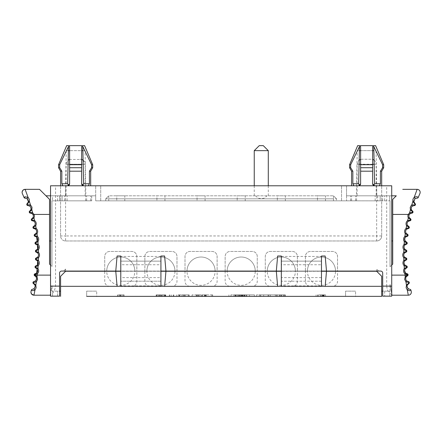 <?xml version="1.0" encoding="UTF-8"?>
<svg xmlns="http://www.w3.org/2000/svg" width="442" height="442" viewBox="0 0 442 442"><rect width="100%" height="100%" fill="white"/><g stroke="black" fill="none" stroke-linecap="round" stroke-linejoin="round"><path stroke-width="0.33" stroke-dasharray="2.21 1.66" d="M50.543 275.128L50.543 293.88L50.543 265.095L50.543 275.128L37.189 275.128A20.244 1.939 -83.6 0 1 37.029 276.521L37.614 279.399L36.31 281.946A20.454 1.492 -83.2 0 1 35.824 285.123L36.139 287.786L34.979 290.002L33.946 295.201A3.011 3.011 0 0 1 30.934 292.19M49.543 240.967L51.99 240.967L51.99 200.828L90.682 200.828L62.084 200.828L62.084 195.812L45.985 195.812L49.543 199.37L49.543 264.095L51.99 266.543L50.543 265.095L50.543 195.812L62.084 195.812L62.084 200.828L51.99 200.828L51.99 240.967L50.543 240.967M62.084 195.812L90.682 195.812L62.084 195.812L62.084 200.828L62.084 195.812M90.682 200.828L90.682 195.812L90.682 200.828M85.842 195.812L65.422 195.812L85.842 195.812L85.052 150.656L82.881 150.656L83.615 183.773L82.604 185.48M66.101 195.812L85.162 195.812L66.101 195.812L66.101 164.253L85.162 164.253L66.101 164.253L66.245 163.037L68.167 160.186M45.985 195.812L49.543 199.37M50.543 293.88L50.543 296.157L50.543 293.88L51.99 285.687L50.311 295.201L33.946 295.201M34.2 274.775L37.029 276.521L36.178 276.99L34.802 275.83A1.006 1.006 180 0 1 34.189 274.907M35.216 286.355L34.918 285.057A1.006 0.459 -25.6 0 0 35.824 285.123L32.962 282.56L36.31 281.946L35.642 280.858M36.653 278.598L36.178 276.99M34.2 274.736L37.189 275.128A153.529 153.529 180 0 0 37.36 273.775L36.686 273.029M35.023 266.94L37.918 268.443A4.011 4.011 180 0 1 37.36 273.775L34.216 274.642M35.023 267.018A1.006 1.006 180 0 0 35.686 267.962L37.106 269.029L37.918 268.443A153.529 153.529 180 0 0 38.128 265.775L37.421 265.062M38.299 262.94A3.011 3.011 180 0 0 37.631 261.051L38.41 260.415A153.529 153.529 180 0 0 38.482 257.741L35.443 258.935A150.518 150.518 180 0 1 35.443 259.067L38.41 260.415A4.011 4.011 180 0 1 38.128 265.775L35.034 266.802M35.437 259.095A1.006 1.006 180 0 0 36.156 260.056L37.631 261.051M37.631 249.073L38.41 249.708A153.529 153.529 180 0 1 38.482 252.382L37.736 253.051L36.211 252.139A1.006 1.006 180 0 1 35.443 251.189L38.482 252.382A4.011 4.011 180 0 1 38.482 257.741L37.736 257.073M37.106 241.094L37.918 241.68A153.529 153.529 180 0 1 38.128 244.349L37.421 245.061L35.846 244.227A1.006 1.006 180 0 1 35.034 243.321L38.128 244.349A4.011 4.011 180 0 1 38.41 249.708L35.443 251.056A1.006 1.006 0 0 1 35.437 251.028M36.167 233.149L37.012 233.696A153.529 153.529 180 0 1 37.36 236.348L36.686 237.094L35.073 236.343A1.006 1.006 180 0 1 34.216 235.481L37.36 236.348A4.011 4.011 180 0 1 37.918 241.68L35.023 243.183A1.006 1.006 0 0 1 35.023 243.106M34.813 225.271L35.686 225.768A153.529 153.529 180 0 1 36.172 228.398L35.537 229.177L33.89 228.514A1.006 1.006 180 0 1 32.984 227.696L36.172 228.398A4.011 4.011 180 0 1 37.012 233.696L34.2 235.348A1.006 1.006 0 0 1 34.189 235.216M33.051 217.47L33.946 217.923A153.529 153.529 180 0 1 34.57 220.525L33.979 221.337L32.294 220.757A1.006 1.006 180 0 1 31.349 219.989L34.57 220.525A4.011 4.011 180 0 1 35.686 225.768L32.962 227.564A1.006 1.006 0 0 1 32.946 227.381M31.139 208.585L30.155 206.326L27.901 205.547A1.006 1.006 180 0 1 26.885 204.884L30.47 204.911L30.979 205.359L32.056 207.442L31.863 209.84A26.581 3.58 -103.6 0 1 32.603 212.707L32.045 213.608L30.299 213.094A1.006 1.006 180 0 1 29.316 212.375L32.603 212.707L34.006 214.425A4.011 4.011 180 0 1 33.946 217.923L31.321 219.856A1.006 1.006 0 0 1 31.294 219.624M25.111 189.336L28.056 197.347L25.625 196.734L24.415 197.033L24.061 197.524L22.365 193.574A3.011 3.011 0 0 1 22.1 192.347L22.106 192.209M49.543 214.425L34.006 214.425L33.1 214.845L32.045 213.608M28.509 201.143L28.166 199.729L27.415 198.801A1.006 0.514 -50.4 0 1 27.398 198.121A1.006 0.514 -50.4 0 1 28.056 197.347L29.288 199.198L29.415 201.469A1.006 0.508 12.5 0 0 28.437 201.773M29.415 201.469L26.835 204.757A1.006 1.006 0 0 1 26.78 204.419M37.681 239.299A3.011 3.011 180 0 0 36.686 237.094M34.216 235.481A150.518 150.518 180 0 0 34.2 235.348L34.2 235.348A150.518 150.518 180 0 1 34.216 235.481A1.006 1.006 180 0 0 35.073 236.343L35.073 236.348M37.681 270.797A3.011 3.011 180 0 0 37.106 269.029M31.349 290.134L32.758 290.759L34.979 290.002A1.006 0.608 46.3 0 1 34.261 289.272A1.006 0.608 46.3 0 1 34.288 288.532M32.946 282.742A1.006 1.006 180 0 0 33.509 283.642L34.918 285.057M80.146 159.23L80.146 159.23A5.017 5.017 0 0 1 81.654 159.463L69.609 159.463M83.09 160.186A5.017 5.017 0 0 1 85.162 164.253L85.019 163.054L83.09 160.186M36.211 252.139L36.211 252.139A1.006 1.006 180 0 1 35.443 251.189A150.518 150.518 180 0 0 35.443 251.056L35.443 251.056A150.518 150.518 180 0 1 35.443 251.189M38.504 255.062A3.011 3.011 180 0 0 37.736 253.051M35.846 244.227L35.846 244.227A1.006 1.006 180 0 1 35.034 243.321A150.518 150.518 180 0 0 35.023 243.183L35.023 243.188A150.518 150.518 180 0 1 35.034 243.321M38.299 247.128A3.011 3.011 180 0 0 37.421 245.061M33.89 228.514L33.89 228.514A1.006 1.006 180 0 1 32.984 227.696A150.518 150.518 180 0 0 32.962 227.564L32.962 227.569A150.518 150.518 180 0 1 32.984 227.696M36.647 231.614A3.011 3.011 180 0 0 35.537 229.177M32.294 220.757L32.294 220.757A1.006 1.006 180 0 1 31.349 219.989A150.518 150.518 180 0 0 31.321 219.856L31.321 219.862A150.518 150.518 180 0 1 31.349 219.989M35.216 223.768A3.011 3.011 180 0 0 33.979 221.337M33.377 216.105A3.011 3.011 180 0 0 33.1 214.845M30.47 204.911L29.885 206.105M29.316 212.375L31.863 209.84L30.929 209.652M29.277 212.248A1.006 1.006 -0 0 1 29.233 211.961M24.061 197.524A1.006 1.006 180 0 0 25.117 198.138L27.415 198.801M52.554 195.812L57.571 195.812L52.554 195.812L52.554 200.828L51.99 200.828L51.99 266.543L51.99 200.828L57.571 200.828L52.554 200.828L52.554 195.812M50.543 195.812L50.543 265.095M381.684 291.14L381.684 276.289L376.667 271.073L378.672 271.073L376.667 271.272L381.684 276.289L381.684 291.14L382.689 291.14L382.689 273.079A2.006 2.006 0 0 0 380.678 271.073L337.533 271.073L337.533 256.476A5.017 5.017 0 0 0 332.517 251.459L310.439 251.459A5.017 5.017 0 0 0 305.422 256.476L305.422 271.073L297.394 271.073L297.394 256.476A5.017 5.017 0 0 0 292.377 251.459L270.3 251.459A5.017 5.017 0 0 0 265.283 256.476L265.283 271.073L257.255 271.073L257.255 256.476A5.017 5.017 0 0 0 252.238 251.459L230.16 251.459A5.017 5.017 0 0 0 225.144 256.476L225.144 271.073L217.116 271.073L217.116 256.476A5.017 5.017 0 0 0 212.099 251.459L190.027 251.459A5.017 5.017 0 0 0 185.005 256.476L185.005 271.073L176.982 271.073L176.982 256.476A5.017 5.017 0 0 0 171.96 251.459L149.888 251.459A5.017 5.017 0 0 0 144.871 256.476L144.871 271.073L136.843 271.073L136.843 256.476A5.017 5.017 0 0 0 131.826 251.459L109.749 251.459A5.017 5.017 0 0 0 104.732 256.476L104.732 271.073L104.732 256.476A5.017 5.017 0 0 1 109.749 251.459L131.826 251.459A5.017 5.017 0 0 1 136.843 256.476L136.843 271.073L144.871 271.073L144.871 256.476A5.017 5.017 0 0 1 149.888 251.459L171.96 251.459A5.017 5.017 0 0 1 176.982 256.476L176.982 271.073L185.005 271.073L185.005 256.476A5.017 5.017 0 0 1 190.027 251.459L212.099 251.459A5.017 5.017 0 0 1 217.116 256.476L217.116 271.073L225.144 271.073L225.144 256.476A5.017 5.017 0 0 1 230.16 251.459L252.238 251.459A5.017 5.017 0 0 1 257.255 256.476L257.255 271.073L265.283 271.073L265.283 256.476A5.017 5.017 0 0 1 270.3 251.459L292.377 251.459A5.017 5.017 0 0 1 297.394 256.476L297.394 271.073L305.422 271.073L305.422 256.476A5.017 5.017 0 0 1 310.439 251.459L332.517 251.459A5.017 5.017 0 0 1 337.533 256.476L337.533 271.073L376.667 271.073L376.667 269.067L376.667 271.073L335.522 271.073A14.05 14.05 0 0 0 321.478 257.023A14.05 14.05 0 0 0 307.428 271.073L295.389 271.073A14.05 14.05 0 0 0 281.339 257.023A14.05 14.05 0 0 0 267.288 271.073L255.249 271.073A14.05 14.05 0 0 0 241.199 257.023A14.05 14.05 0 0 0 227.149 271.073L215.11 271.073A14.05 14.05 0 0 0 201.06 257.023A14.05 14.05 0 0 0 187.016 271.073L174.971 271.073A14.05 14.05 0 0 0 160.927 257.023A14.05 14.05 0 0 0 146.877 271.073L134.832 271.073A14.05 14.05 0 0 0 120.788 257.023A14.05 14.05 0 0 0 106.737 271.073L65.598 271.073L65.598 269.067L65.598 271.073L104.732 271.073L61.582 271.073A2.006 2.006 0 0 0 59.576 273.079L59.576 291.14L51.99 291.14L51.99 285.687L51.99 291.14L60.582 291.14L60.582 276.289L65.598 271.272L106.737 271.272A14.05 14.05 0 0 0 120.788 285.322A14.05 14.05 0 0 0 134.832 271.272L146.877 271.272A14.05 14.05 0 0 0 160.927 285.322A14.05 14.05 0 0 0 174.971 271.272L187.016 271.272A14.05 14.05 0 0 0 201.06 285.322A14.05 14.05 0 0 0 215.11 271.272L227.149 271.272A14.05 14.05 0 0 0 241.199 285.322A14.05 14.05 0 0 0 255.249 271.272L267.288 271.272A14.05 14.05 0 0 0 281.339 285.322A14.05 14.05 0 0 0 295.389 271.272L307.428 271.272A14.05 14.05 0 0 0 321.478 285.322A14.05 14.05 0 0 0 335.522 271.272L376.667 271.272L337.533 271.272L337.533 281.305A5.017 5.017 0 0 1 332.517 286.322L310.439 286.322A5.017 5.017 0 0 1 305.422 281.305L305.422 271.272L297.394 271.272L297.394 281.305A5.017 5.017 0 0 1 292.377 286.322L270.3 286.322A5.017 5.017 0 0 1 265.283 281.305L265.283 271.272L257.255 271.272L257.255 281.305A5.017 5.017 0 0 1 252.238 286.322L230.16 286.322A5.017 5.017 0 0 1 225.144 281.305L225.144 271.272L217.116 271.272L217.116 281.305A5.017 5.017 0 0 1 212.099 286.322L190.027 286.322A5.017 5.017 0 0 1 185.005 281.305L185.005 271.272L176.982 271.272L176.982 281.305A5.017 5.017 0 0 1 171.96 286.322L149.888 286.322A5.017 5.017 0 0 1 144.871 281.305L144.871 271.272L136.843 271.272L136.843 281.305A5.017 5.017 0 0 1 131.826 286.322L109.749 286.322A5.017 5.017 0 0 1 104.732 281.305L104.732 271.272L65.598 271.272L104.732 271.272L104.732 281.305A5.017 5.017 0 0 0 109.749 286.322L131.826 286.322A5.017 5.017 0 0 0 136.843 281.305L136.843 271.272L144.871 271.272L144.871 281.305A5.017 5.017 0 0 0 149.888 286.322L171.96 286.322A5.017 5.017 0 0 0 176.982 281.305L176.982 271.272L185.005 271.272L185.005 281.305A5.017 5.017 0 0 0 190.027 286.322L212.099 286.322A5.017 5.017 0 0 0 217.116 281.305L217.116 271.272L225.144 271.272L225.144 281.305A5.017 5.017 0 0 0 230.16 286.322L252.238 286.322A5.017 5.017 0 0 0 257.255 281.305L257.255 271.272L265.283 271.272L265.283 281.305A5.017 5.017 0 0 0 270.3 286.322L292.377 286.322A5.017 5.017 0 0 0 297.394 281.305L297.394 271.272L305.422 271.272L305.422 281.305A5.017 5.017 0 0 0 310.439 286.322L332.517 286.322A5.017 5.017 0 0 0 337.533 281.305L337.533 271.272L376.667 271.272L335.522 271.272A14.05 14.05 0 0 1 321.478 285.322A14.05 14.05 0 0 1 307.428 271.272L295.389 271.272A14.05 14.05 0 0 1 281.339 285.322A14.05 14.05 0 0 1 267.288 271.272L255.249 271.272A14.05 14.05 0 0 1 241.199 285.322A14.05 14.05 0 0 1 227.149 271.272L215.11 271.272A14.05 14.05 0 0 1 201.06 285.322A14.05 14.05 0 0 1 187.016 271.272L174.971 271.272A14.05 14.05 0 0 1 160.927 285.322A14.05 14.05 0 0 1 146.877 271.272L134.832 271.272A14.05 14.05 0 0 1 120.788 285.322A14.05 14.05 0 0 1 106.737 271.272L65.598 271.272L60.582 276.289L60.582 291.14M59.576 195.812L86.671 195.812L59.576 195.812L59.576 200.828L64.593 200.828L59.576 200.828L59.576 195.812M91.66 195.812L95.699 195.812L95.699 200.828L390.037 200.828L390.037 240.967L390.037 200.828L351.578 200.828L380.175 200.828L380.175 195.812L391.717 195.812L391.717 275.128L391.717 265.095L390.037 266.775L392.723 264.095L392.723 199.37L396.281 195.812L380.175 195.812L380.175 200.828L95.699 200.828L95.699 195.812L91.687 195.812L91.687 200.828L91.687 195.812L86.671 195.812L91.66 195.812L91.66 200.828L64.593 200.828L91.66 200.828M391.717 275.128L391.717 293.88L391.717 275.128L405.076 275.128L408.06 274.736M59.576 291.14L59.576 273.079A2.006 2.006 0 0 1 61.582 271.073L380.678 271.073A2.006 2.006 0 0 1 382.689 273.079L382.689 291.14L390.037 291.14L382.689 291.14L382.689 296.157L391.717 296.157L391.717 293.88L390.037 284.355L391.949 295.201L408.314 295.201L407.281 290.002L406.126 287.792L406.441 285.123A20.454 1.497 83.2 0 1 405.955 281.946L404.651 279.399L405.237 276.521A20.244 1.939 83.6 0 1 405.076 275.128A153.529 153.529 0 0 1 404.905 273.775L405.574 273.029M392.723 199.37L392.723 240.967L392.723 199.37L396.281 195.812M391.717 240.967L392.723 240.967M380.175 195.812L351.578 195.812L380.175 195.812L380.175 200.828L380.175 195.812M351.578 200.828L351.578 195.812L351.578 200.828M356.423 195.812L376.838 195.812L356.423 195.812L357.208 150.656L359.385 150.656L357.208 150.656M376.164 195.812L357.097 195.812L376.164 195.812L376.164 164.253L374.186 164.253M410.22 213.608L409.657 212.707L412.95 212.375A1.006 1.006 0 0 1 411.966 213.094L410.22 213.608L409.165 214.845L408.253 214.425L409.657 212.707A26.581 3.58 103.6 0 1 410.403 209.84L410.154 207.784L411.287 205.359L411.789 204.911L415.381 204.884A1.006 1.006 94.3 0 1 414.358 205.547L412.231 206.215M413.828 201.773A1.006 0.508 -12.5 0 0 412.845 201.469L412.966 199.215L414.204 197.347L417.154 189.336M415.104 198.613L414.845 198.801A1.006 0.514 50.4 0 0 414.861 198.121A1.006 0.514 50.4 0 0 414.204 197.347L416.458 196.729L417.646 196.939L418.198 197.524A1.006 1.006 97.3 0 1 417.149 198.138M414.845 198.801L414.546 199.088M413.933 200.104L413.822 200.491M413.795 200.64L413.756 201.038M413.756 201.176L413.784 201.524M408.049 235.481A1.006 1.006 0 0 1 407.187 236.343L405.574 237.094L404.905 236.348L408.049 235.481A150.518 150.518 0 0 1 408.065 235.348L405.253 233.696A153.529 153.529 0 0 0 404.905 236.348A4.011 4.011 0 0 0 404.342 241.68A153.529 153.529 0 0 0 404.132 244.349L407.226 243.321A150.518 150.518 0 0 1 407.237 243.183L404.342 241.68L405.154 241.094M406.093 233.149L405.253 233.696A4.011 4.011 0 0 1 406.093 228.398L409.275 227.696A150.518 150.518 0 0 1 409.303 227.564L406.579 225.768A153.529 153.529 0 0 0 406.093 228.398L406.723 229.177L408.375 228.514A1.006 1.006 0 0 0 409.275 227.696M407.447 225.271L406.579 225.768A4.011 4.011 0 0 1 407.695 220.525L410.911 219.989A150.518 150.518 0 0 1 410.944 219.862L408.32 217.923A153.529 153.529 0 0 0 407.695 220.525L408.286 221.337A3.011 3.011 0 0 0 407.049 223.768M408.286 221.337L409.966 220.757A1.006 1.006 0 0 0 410.911 219.989M404.585 270.797L405.154 269.029L404.342 268.443L407.237 266.94A1.006 1.006 0 0 1 406.579 267.962L405.154 269.029L404.607 271.15M408.049 274.642L404.905 273.775A4.011 4.011 0 0 1 404.342 268.443A153.529 153.529 0 0 1 404.132 265.775L404.844 265.067M405.237 276.521L408.065 274.775A1.006 1.006 0 0 1 407.458 275.83L406.082 276.99L405.237 276.521M407.8 284.366L407.342 285.057A1.006 0.459 25.6 0 1 406.441 285.123L409.303 282.56A1.006 1.006 64.3 0 1 408.751 283.642M407.204 285.405L407.049 286.471M407.977 288.532A1.006 0.608 -46.3 0 1 408.005 289.272A1.006 0.608 -46.3 0 1 407.281 290.002L409.507 290.759L410.911 290.134M408.485 283.786L408.181 284.002M406.618 280.858L405.955 281.946L409.275 282.427M405.855 277.416L405.712 277.836M412.375 206.105L411.789 204.911M415.381 204.884L412.845 201.469M371.147 159.23L362.114 159.23L371.147 159.23A5.017 5.017 0 0 1 372.65 159.463M374.092 160.186A5.017 5.017 0 0 1 376.164 164.253L357.097 164.253L358.567 160.7L359.169 160.186M404.529 257.073L403.784 257.741A153.529 153.529 0 0 0 403.85 260.415L404.634 261.051L406.11 260.056A1.006 1.006 0 0 0 406.822 259.067L403.85 260.415A4.011 4.011 0 0 0 404.132 265.775L407.226 266.802M404.634 261.051L403.971 263.15M406.054 252.139A1.006 1.006 0 0 0 406.817 251.189A150.518 150.518 0 0 1 406.822 251.056L403.85 249.708A153.529 153.529 0 0 0 403.784 252.382L406.817 251.189A1.006 1.006 0 0 1 406.054 252.139L404.529 253.051L403.784 252.382A4.011 4.011 0 0 0 403.784 257.741L406.817 258.935M404.529 253.051A3.011 3.011 0 0 0 403.761 255.062M406.413 244.227A1.006 1.006 0 0 0 407.226 243.321A1.006 1.006 0 0 1 406.413 244.227L404.844 245.061L404.132 244.349A4.011 4.011 0 0 0 403.85 249.708L404.634 249.073M403.966 247.183L404.844 245.061L404.237 245.94L403.982 247.509M409.165 214.845A3.011 3.011 0 0 0 408.889 216.105M409.215 217.47L408.32 217.923A4.011 4.011 0 0 1 408.253 214.425L392.723 214.425M411.336 209.652L410.403 209.84L412.988 212.248M419.9 193.579L418.198 197.524M408.314 295.201A3.011 3.011 0 0 0 411.237 291.46A3.011 3.011 0 0 1 408.314 295.201M391.717 195.812L389.711 195.812L391.717 195.812L391.717 265.095M390.037 200.828L390.037 266.775L390.037 200.828M50.543 294.814L50.543 185.778L55.565 185.778L55.532 286.875L54.217 291.14L52.885 292.947L50.543 294.814L50.543 296.157L59.576 296.157L59.576 273.079A2.006 2.006 0 0 1 61.582 271.073L106.737 271.073A14.05 14.05 0 0 1 120.788 257.023A14.05 14.05 0 0 1 134.832 271.073L146.877 271.073A14.05 14.05 0 0 1 160.927 257.023A14.05 14.05 0 0 1 174.971 271.073L187.016 271.073A14.05 14.05 0 0 1 201.06 257.023A14.05 14.05 0 0 1 215.11 271.073L227.149 271.073A14.05 14.05 0 0 1 241.199 257.023A14.05 14.05 0 0 1 255.249 271.073L267.288 271.073A14.05 14.05 0 0 1 281.339 257.023A14.05 14.05 0 0 1 295.389 271.073L307.428 271.073A14.05 14.05 0 0 1 321.478 257.023A14.05 14.05 0 0 1 335.522 271.073L380.678 271.073A2.006 2.006 0 0 1 382.689 273.079L382.689 296.157L391.717 296.157L382.689 296.157L382.689 291.14M390.037 291.14L390.037 284.355L390.037 291.14M389.711 195.812L377.667 195.812L389.711 195.812L389.711 200.828L389.711 195.812M377.667 195.812L350.6 195.812L377.667 195.812L377.667 200.828L377.667 195.812M346.561 195.812L350.578 195.812L346.561 195.812L346.561 200.828L346.561 185.778L95.699 185.778L346.561 185.778L346.561 195.812M65.598 271.073L63.587 271.073L65.598 271.073M86.671 296.361L86.671 291.14L96.704 291.14L86.671 291.14L86.671 296.306L96.704 296.306L96.704 291.14L96.704 296.361L86.671 296.306M345.561 296.361L345.561 291.14L355.595 291.14L345.561 291.14L345.561 296.361L355.595 296.361L355.595 291.14L355.595 296.306L345.561 296.306M65.598 240.967L376.667 240.967L65.598 240.967A5.017 5.017 0 0 1 60.582 235.951L60.582 185.778L60.582 235.951A5.017 5.017 0 0 0 65.598 240.967L65.598 235.951L60.582 235.951M124.799 200.828L116.771 200.828L124.799 200.828L124.799 195.812L116.771 195.812L116.771 200.828L116.771 195.812L124.799 195.812L124.799 200.828M164.938 200.828L156.91 200.828L164.938 200.828L164.938 195.812L156.91 195.812L156.91 200.828L156.91 195.812L164.938 195.812L164.938 200.828M205.077 200.828L197.049 200.828L205.077 200.828L205.077 195.812L197.049 195.812L197.049 200.828L197.049 195.812L205.077 195.812L205.077 200.828M245.216 200.828L237.188 200.828L245.216 200.828L245.216 195.812L237.188 195.812L237.188 200.828L237.188 195.812L245.216 195.812L245.216 200.828M285.35 200.828L277.322 200.828L285.35 200.828L285.35 195.812L277.322 195.812L277.322 200.828L277.322 195.812L285.35 195.812L285.35 200.828M325.489 200.828L317.461 200.828L325.489 200.828L325.489 195.812L317.461 195.812L317.461 200.828L317.461 195.812L325.489 195.812L325.489 200.828M108.743 200.828L333.517 200.828L108.743 200.828L108.743 198.823L333.517 198.823L333.517 200.828L336.528 200.828L333.517 200.828L333.517 198.823L336.528 198.823L336.528 200.828L336.528 198.823L108.743 198.823L108.743 200.828M381.684 296.361L381.684 276.289L376.667 271.272L65.598 271.272L60.582 276.289L60.582 296.361M120.788 277.609L120.788 271.272L160.927 271.272L160.927 277.609L120.788 277.609L120.788 285.908L160.927 285.908L160.927 281.206L120.788 281.206L160.927 281.206L160.927 277.609M281.339 264.736L281.339 271.272L321.478 271.272L321.478 264.736L281.339 264.736L281.339 261.139L321.478 261.139L321.478 264.736M105.737 198.823L105.737 200.828L105.737 198.823L108.743 198.823L108.743 195.812L333.517 195.812L108.743 195.812L105.737 198.823L108.743 195.812L108.743 198.823L105.737 198.823M95.699 200.828L95.699 185.778L95.699 200.828M382.689 200.828L382.689 195.812L382.689 200.828M350.578 200.828L350.578 195.812M52.554 296.157L52.554 291.14L52.554 296.157L57.571 296.157L57.571 291.14L57.571 296.157M281.339 271.073L321.478 271.073M160.927 264.736L160.927 271.073L120.788 271.073L120.788 264.736L160.927 264.736L160.927 256.017L164.623 256.017L165.943 271.073M323.063 296.361L323.063 294.853L323.063 296.361L323.063 294.853L322.411 294.853L323.063 294.853L323.063 296.361L318.544 296.361L318.544 294.853L319.207 294.853L319.207 296.361L324.179 296.361L316.041 296.361L324.069 296.361L319.897 296.361L319.897 294.853L325.566 294.853L319.897 294.853M242.592 296.361L242.592 294.853L230.945 294.853L254.41 294.853L242.592 294.853M259.371 294.853L279.908 294.853L256.415 294.853L274.979 294.853L259.371 294.853L259.371 296.361L256.415 296.361L256.415 294.853L256.415 296.361L279.908 296.361L256.415 296.361L256.415 294.853L256.415 296.361L260.675 296.361L260.675 294.853M178.137 296.361L189.154 296.361L169.33 296.361L189.049 296.361L176.607 296.361L178.137 296.361L178.137 294.853L189.154 294.853L178.137 294.853M181.9 296.361L181.905 294.853M281.339 256.437L321.478 256.437L321.478 261.139L281.339 261.139L281.339 256.017L277.637 256.017L276.322 271.073M376.667 240.967A5.017 5.017 0 0 0 381.684 235.951A5.017 5.017 0 0 1 376.667 240.967L376.667 235.951L65.598 235.951L65.598 185.778L60.582 185.778L62.897 185.778L61.836 183.773L61.836 171.192L59.67 167.717L58.571 167.717M65.598 185.778L381.684 185.778L381.684 235.951L381.684 185.778L359.307 185.651M360.589 184.054L359.655 185.48M359.385 150.656L372.65 150.656L360.611 150.656L360.611 146.545L360.611 183.773L360.611 146.545L359.479 146.545L358.65 183.773L359.539 185.546L358.606 185.778L373.96 185.651M382.689 286.123L386.7 286.123L386.7 185.778L379.363 185.778L380.424 183.773L374.617 183.773L373.783 146.545L372.65 146.545L372.672 184.054M374.617 183.773L373.722 185.546L372.65 183.773L372.65 167.717L372.65 171.192L360.611 171.192L360.611 183.773L358.606 185.778L353.898 185.778L358.606 185.778M373.877 150.656L372.65 150.656M373.606 185.48L373.888 185.623M380.424 183.773L380.424 171.192L381.684 171.192M373.722 185.546L379.363 185.778M372.65 171.192L372.65 183.773L374.661 185.778M349.572 164.706L350.672 164.706L359.479 146.545M375.595 145.639L357.666 145.639M383.689 164.706L382.59 164.706L382.59 167.717L380.424 171.192M373.783 146.545L382.59 164.706M360.611 171.192L360.611 164.706L372.65 164.706L372.65 146.545M372.65 164.706L372.65 167.717L360.611 167.717M68.659 185.48L69.587 184.054M61.836 183.773L67.648 183.773L68.383 150.656L66.212 150.656L69.609 150.656L69.609 183.773L69.609 164.706L81.654 164.706L81.654 183.773L81.654 150.656L69.609 150.656L85.052 150.656M67.648 183.773L68.372 185.623M81.671 184.054L82.726 185.546L83.66 185.778L67.615 185.778M69.609 171.192L69.609 183.773L67.604 185.778L83.66 185.778L81.654 183.773L81.654 171.192L69.609 171.192L69.609 167.717L81.654 167.717L81.654 171.192M62.897 185.778L55.565 185.778M60.582 171.192L61.836 171.192M83.66 185.778L90.682 185.778L82.958 185.651M83.615 183.773L89.428 183.773L89.428 171.192L90.682 171.192M386.7 286.123L387.148 289.079L388.043 291.14L389.38 292.947L391.717 294.814L391.717 185.778L386.7 185.778M391.717 293.88L391.717 294.814M358.65 183.773L352.838 183.773L352.838 171.192L350.672 167.717L350.672 164.706M382.59 167.717L383.689 167.717M92.687 164.706L91.593 164.706L82.787 146.545L82.881 150.656M82.787 146.545L81.654 146.545L81.654 167.717M281.339 285.908L281.339 281.206L321.478 281.206L321.478 285.908L281.339 285.908L281.339 286.322L277.637 286.322L276.322 271.272M321.478 285.908L321.478 286.322L325.174 286.322L326.494 271.272M160.927 285.908L160.927 286.322L164.623 286.322L165.943 271.272M120.788 285.908L120.788 286.322L117.086 286.322L115.771 271.272M160.927 256.437L120.788 256.437L120.788 261.139L160.927 261.139L120.788 261.139L120.788 264.736M84.599 145.639L66.665 145.639M255.504 195.812L258.017 198.027L261.272 198.823L264.52 198.027L267.034 195.812M333.517 195.812L333.517 198.823L333.517 195.812L336.528 198.823L333.517 195.812M69.609 167.717L69.609 146.545L68.477 146.545L59.67 164.706L59.67 167.717M58.571 164.706L59.67 164.706M92.687 167.717L91.593 167.717L91.593 164.706M69.609 146.545L69.609 150.656L69.609 146.545M68.477 146.545L68.383 150.656M89.428 171.192L91.593 167.717M321.478 277.609L321.478 281.206L281.339 281.206L281.339 277.609L321.478 277.609L321.478 271.272M65.598 269.067L63.587 271.073L65.598 269.067M324.179 296.361L325.566 296.361L324.179 296.361L324.174 294.853L324.179 296.361M160.142 296.361L165.717 296.361L156.197 296.361L162.208 296.361L160.142 296.361L160.142 294.853L156.175 294.853L165.717 294.853L160.142 294.853M162.037 296.361L162.037 294.853M156.175 296.361L156.175 294.853L156.175 296.361M156.324 296.361L156.324 294.853M118.069 296.361L122.307 296.361L117.528 296.361L118.069 296.361L118.069 294.853L124.058 294.853L118.069 294.853M121.047 296.361L121.047 294.853L121.058 296.361M122.307 296.361L124.058 296.361L122.301 296.361L122.307 294.853L122.301 296.361M204.812 296.361L201.116 296.361L202.364 296.361L202.364 294.853L205.867 294.853L201.116 294.853L202.364 294.853L202.364 296.361L202.005 296.361L202.005 294.853L202 296.361L201.121 296.361L205.867 296.361L204.812 296.361L204.812 294.853M199.624 296.361L197.867 296.361L201.121 296.361L199.624 296.361L199.624 294.853L196.353 294.853L201.121 294.853L196.353 294.853L201.116 294.853L199.624 294.853L199.629 296.361M198.11 296.361L201.121 296.361L198.11 296.361L198.11 294.853L198.11 296.361M205.867 296.361L205.867 294.853M202 296.361L202 294.853L202 296.361M202.364 296.361L202.364 294.853M235.757 296.361L242.205 296.361L239.785 296.361L241.476 296.361L240.995 296.361L240.995 294.853L235.708 294.853L242.205 294.853L239.785 294.853L241.476 294.853L240.995 294.853L240.995 296.361L235.708 296.361L235.757 294.853M241.901 296.361L241.901 294.853L241.907 296.361M239.785 296.361L239.785 294.853M240.984 296.361L240.984 294.853M241.476 294.853L246.73 294.853L241.47 294.853L241.476 296.361L241.487 294.853L241.492 296.361L242.719 296.361L242.719 294.853L242.719 296.361L243.956 296.361L243.967 294.853L243.956 296.361L244.476 296.361L244.476 294.853L244.476 296.361L246.216 296.361L246.227 294.853L246.216 296.361L246.73 296.361L246.249 296.361L246.244 294.853L246.249 296.361L244.481 296.361L244.481 294.853L244.481 296.361L243.99 296.361L243.984 294.853L243.984 296.361L241.47 296.361L241.476 294.853M319.207 294.853L322.411 294.853L318.544 294.853L318.544 296.361L318.544 294.853M319.897 296.361L322.411 296.361L322.411 294.853L322.411 296.361M230.945 296.361L230.945 294.853L230.945 296.361L254.41 296.361L230.945 296.361L249.509 296.361L230.945 296.361L230.945 294.853L230.945 296.361L233.901 296.361L233.901 294.853M260.675 296.361L274.979 296.361L274.979 294.853M268.067 296.361L268.067 294.853M268.714 296.361L268.714 294.853M274.979 296.361L256.415 296.361M171.408 294.853L171.408 296.361M173.297 294.853L173.281 296.361L173.297 294.853M189.148 294.853L189.148 296.361L189.154 294.853L189.154 296.361L179.739 296.361L179.717 294.853L179.739 296.361L169.33 296.361L169.33 294.853M212.679 294.853L192.088 294.853L212.679 294.853L212.679 296.361L228.906 296.361L192.088 296.361L228.906 296.361L212.679 296.361L228.906 296.361L212.679 296.361L212.679 294.853M254.41 296.361L254.41 294.853M279.908 296.361L279.908 294.853M228.906 296.361L228.906 294.853L228.906 296.361L228.906 294.853L228.906 296.361L228.906 294.853L228.906 296.361L192.088 296.361L192.088 294.853L192.088 296.361M120.539 296.361L120.539 294.853M119.296 296.361L119.296 294.853L119.29 296.361M159.628 296.361L159.628 294.853L159.623 296.361M159.015 296.361L159.004 294.853M165.186 296.361L165.192 294.853L165.209 296.361M196.878 296.361L196.883 294.853L196.889 296.361M276.388 296.361L285.399 296.361L275.874 296.361L281.897 296.361L276.388 296.361L276.399 294.853L277.637 294.853L275.874 294.853L280.642 294.853L275.874 294.853L276.388 294.853L276.388 296.361L276.388 294.853M321.875 296.361L321.892 294.853L321.875 296.361M156.197 294.853L156.197 296.361M281.537 294.853L280.642 294.853L281.897 294.853L281.537 294.853L281.532 296.361L281.537 294.853M281.897 294.853L281.897 296.361M280.637 294.853L284.013 294.853L280.637 294.853L280.637 296.361L280.642 294.853M285.399 294.853L283.648 294.853L285.399 294.853L285.399 296.361L285.399 294.853M275.874 294.853L275.874 296.361L275.874 294.853M244.719 294.853L244.719 296.361L244.735 294.853M279.383 296.361L279.383 294.853L279.383 296.361M179.325 296.361L179.325 294.853M183.949 296.361L183.949 294.853M183.159 296.361L183.159 294.853M179.811 296.361L179.811 294.853M176.607 296.361L176.607 294.853M235.199 296.361L235.199 294.853M243.238 296.361L243.238 294.853M249.509 296.361L249.509 294.853M270.261 296.361L270.261 294.853M196.254 296.361L196.254 294.853M211.878 296.361L211.878 294.853M204.955 296.361L204.955 294.853M206.221 296.361L206.221 294.853M281.339 271.272L281.339 277.609M263.277 145.639L259.261 145.639M268.294 150.656L254.244 150.656M378.672 271.073L376.667 269.067L378.672 271.073M349.572 167.717L350.672 167.717M352.838 171.192L351.578 171.192M353.898 185.778L351.578 185.778L353.898 185.778M120.788 256.437L120.788 256.017L117.086 256.017L115.771 271.073M321.478 256.437L321.478 256.017L325.174 256.017L326.494 271.073M254.244 185.778L254.244 195.812M189.049 296.361L189.049 294.853M185.231 296.361L185.231 294.853M179.673 296.361L179.673 294.853M173.33 296.361L173.33 294.853M325.566 296.361L325.566 294.853L325.566 296.361M316.041 296.361L316.041 294.853M156.451 296.361L156.451 294.853M156.28 296.361L156.28 294.853M161.109 296.361L161.109 294.853M124.058 296.361L124.058 294.853L124.058 296.361M67.101 200.828L67.101 195.812L67.101 200.828M85.665 200.828L85.665 195.812L85.665 200.828M375.159 200.828L375.159 195.812L375.159 200.828M356.595 200.828L356.595 195.812L356.595 200.828M372.65 164.253L360.611 164.253M359.081 164.253L357.097 164.253L357.097 195.812M407.458 275.83A1.006 1.006 0 0 0 408.065 274.775M406.579 267.962A1.006 1.006 0 0 0 407.237 266.94M406.11 260.056A1.006 1.006 0 0 0 406.822 259.067M389.711 296.157L389.711 291.14L389.711 296.157M57.571 200.828L57.571 195.812L57.571 200.828M64.593 200.828L64.593 195.812L64.593 200.828M86.671 200.828L86.671 195.812L86.671 200.828M100.715 200.828L100.715 185.778L100.715 200.828M341.544 200.828L341.544 185.778L341.544 200.828M384.695 200.828L384.695 195.812L384.695 200.828M384.695 291.14L384.695 296.157L384.695 291.14M323.732 296.361L323.732 294.853M322.815 296.361L322.815 294.853M320.632 296.361L320.632 294.853M260.52 296.361L260.52 294.853M270.239 296.361L270.239 294.853M381.684 235.951L376.667 235.951L376.667 185.778M317.627 296.361L317.627 294.853M321.903 296.361L321.903 294.853M323.384 296.361L323.384 294.853M324.069 296.361L324.069 294.853L324.069 296.361M320.804 296.361L320.804 294.853L320.804 296.361M317.439 296.361L317.439 294.853M165.706 296.361L165.706 294.853M165.523 296.361L165.523 294.853M164.982 296.361L164.982 294.853M163.96 296.361L163.96 294.853L163.96 296.361M165.717 296.361L165.717 294.853L165.717 296.361M157.96 296.361L157.96 294.853M156.717 296.361L156.717 294.853M162.164 296.361L162.164 294.853M162.208 296.361L162.208 294.853L162.208 296.361M161.844 296.361L161.844 294.853M160.965 296.361L160.965 294.853M159.634 296.361L159.634 294.853M157.932 296.361L157.932 294.853M156.689 296.361L156.689 294.853M158.092 296.361L158.092 294.853M160.932 296.361L160.932 294.853M164.302 296.361L164.302 294.853M118.042 296.361L118.042 294.853M117.528 296.361L117.528 294.853L117.528 296.361M123.55 296.361L123.55 294.853L123.545 296.361M120.003 296.361L120.003 294.853M119.301 296.361L119.301 294.853M201.121 296.361L201.121 294.853L201.116 296.361M198.386 296.361L198.386 294.853L198.381 296.361M197.867 296.361L197.867 294.853M196.353 296.361L196.353 294.853M196.867 296.361L196.867 294.853L196.867 296.361M198.115 296.361L198.115 294.853L198.121 296.361M204.48 296.361L204.48 294.853L204.486 296.361M205.375 296.361L205.375 294.853L205.375 296.361M237.465 296.361L237.465 294.853M236.221 296.361L236.221 294.853L236.216 296.361M235.807 296.361L235.807 294.853M238.79 296.361L238.79 294.853M239.409 296.361L239.409 294.853M240.47 296.361L240.47 294.853M242.128 296.361L242.128 294.853M244.99 296.361L244.99 294.853L244.99 296.361M246.233 296.361L246.233 294.853M246.73 296.361L246.73 294.853M246.238 296.361L246.238 294.853M243.99 296.361L243.99 294.853L243.973 296.361M234.978 296.361L234.978 294.853M244.702 296.361L244.702 294.853M263.675 296.361L263.675 294.853M381.684 286.322L60.582 286.322M277.631 296.361L277.631 294.853L277.626 296.361M283.648 296.361L283.648 294.853L283.648 296.361M284.886 296.361L284.886 294.853L284.891 296.361M284.007 296.361L284.007 294.853L284.013 296.361M276.405 296.361L276.405 294.853M179.756 296.361L179.756 294.853M169.932 296.361L169.932 294.853M173.822 296.361L173.822 294.853M178.198 296.361L178.198 294.853M173.264 296.361L173.264 294.853M179.64 296.361L179.64 294.853M179.701 296.361L179.701 294.853M188.286 296.361L188.286 294.853M184.662 296.361L184.662 294.853M238.199 296.361L238.199 294.853M270.277 296.361L270.277 294.853M355.595 200.828L355.595 195.812L355.595 200.828M55.565 286.123L59.576 286.123M85.162 195.812L85.162 164.253M360.611 159.463L362.114 159.23M376.054 150.656L376.838 195.812M66.212 150.656L65.422 195.812M240.995 296.361L240.995 294.853M235.708 296.361L235.708 294.853M242.205 296.361L242.205 294.853M244.476 296.361L244.476 294.853L244.481 296.361M268.294 195.812L268.294 185.778"/><path stroke-width="0.66" d="M50.543 293.88L50.311 295.201L33.946 295.201L34.979 290.002L36.139 287.792L35.824 285.123A20.454 1.497 -83.2 0 0 36.31 281.946L37.614 279.399L37.029 276.521A20.244 1.939 -83.6 0 0 37.189 275.128L34.2 274.775A1.006 1.006 180 0 0 34.189 274.907M50.543 265.095L49.543 264.095L49.543 199.37L45.985 195.812L50.543 195.812M50.543 240.967L49.543 240.967M36.366 277.327L36.178 276.99L37.029 276.521L34.2 274.775A1.006 1.006 0 0 0 34.802 275.83L36.178 276.99L36.62 279.04L35.642 280.858L33.89 281.609A1.006 1.006 180 0 0 32.984 282.427A1.006 1.006 0 0 1 33.89 281.609L35.769 280.736L36.653 278.598M37.681 270.797A3.011 3.011 180 0 1 36.686 273.029L37.106 269.029L37.918 268.443L35.023 266.94A1.006 1.006 0 0 0 35.686 267.962L37.106 269.029L37.664 271.123L36.857 272.858L35.073 273.78A1.006 1.006 180 0 0 34.216 274.642A1.006 1.006 0 0 1 35.073 273.78L36.686 273.029L37.36 273.775A153.529 153.529 0 0 1 37.189 275.128L50.543 275.128M35.846 265.896L37.421 265.062L35.846 265.896A1.006 1.006 180 0 0 35.034 266.802A150.518 150.518 180 0 1 35.023 266.94A150.518 150.518 180 0 0 35.034 266.802A1.006 1.006 0 0 1 35.846 265.896A1.006 1.006 180 0 0 35.034 266.802A150.518 150.518 180 0 1 35.023 266.94A1.006 1.006 180 0 0 35.023 267.018M37.316 252.664L37.736 253.051L38.482 252.382L35.443 251.189A1.006 1.006 0 0 0 36.211 252.139L37.736 253.051A3.011 3.011 0 0 1 37.736 257.073L36.211 257.984A1.006 1.006 180 0 0 35.443 258.935A1.006 1.006 0 0 1 36.211 257.984L37.736 257.073L38.482 257.741A153.529 153.529 0 0 1 38.41 260.421L37.631 261.051L36.156 260.056A1.006 1.006 0 0 1 35.443 259.067A1.006 1.006 180 0 0 35.437 259.095M35.437 251.028A1.006 1.006 0 0 1 36.156 250.067L37.631 249.073A3.011 3.011 180 0 0 38.299 247.128M35.023 243.106A1.006 1.006 0 0 1 35.686 242.161L37.106 241.094L35.686 242.161A1.006 1.006 180 0 0 35.023 243.188L37.918 241.686A153.529 153.529 0 0 1 38.128 244.349L35.034 243.321A150.518 150.518 180 0 0 35.023 243.188A150.518 150.518 180 0 1 35.034 243.321L35.023 243.188M34.189 235.216A1.006 1.006 0 0 1 34.802 234.293L36.167 233.149L37.012 233.696A153.529 153.529 0 0 1 37.36 236.348L34.216 235.481A150.518 150.518 180 0 0 34.2 235.348L37.012 233.696A4.011 4.011 0 0 0 36.172 228.398L32.984 227.696A150.518 150.518 180 0 0 32.962 227.569L35.686 225.768A153.529 153.529 0 0 1 36.172 228.398L35.537 229.177L35.062 228.862M32.946 227.381A1.006 1.006 0 0 1 33.509 226.481L34.813 225.271L35.686 225.768A4.011 4.011 0 0 0 34.57 220.525L31.349 219.989A150.518 150.518 180 0 0 31.321 219.862L33.946 217.923A153.529 153.529 0 0 1 34.57 220.525L33.979 221.337A3.011 3.011 -0 0 1 34.813 225.271L33.509 226.481A1.006 1.006 180 0 0 32.962 227.569A150.518 150.518 180 0 1 32.984 227.696L32.962 227.569M31.294 219.624A1.006 1.006 0 0 1 31.813 218.746L33.051 217.47A3.011 3.011 180 0 0 33.377 216.105M22.1 192.347A3.011 3.011 0 0 1 25.111 189.336L23.625 189.728L22.586 190.712L22.106 192.209M26.78 204.419A1.006 1.006 0 0 1 27.211 203.596L28.437 201.773A1.006 0.508 12.5 0 1 29.415 201.469L29.294 199.215L28.056 197.347L25.111 189.336L39.509 189.336L49.543 199.37M31.454 213.298L32.045 213.608L32.603 212.707L29.316 212.375A1.006 1.006 0 0 0 30.299 213.094L32.045 213.608L33.1 214.845L34.006 214.425L32.603 212.707A26.581 3.58 -103.6 0 0 31.863 209.84L31.979 207.127L30.47 204.911L29.415 201.469L30.47 204.911L26.835 204.757L29.415 201.469M25.117 198.138L27.415 198.806A1.006 0.514 -50.4 0 1 27.398 198.121A1.006 0.514 -50.4 0 1 28.056 197.347L25.122 196.795L24.045 197.43L25.117 198.138A1.006 1.006 -0 0 1 24.061 197.524L23.735 196.734L24.061 197.524M27.211 198.646L28.437 201.773L27.211 203.596A1.006 1.006 180 0 0 26.835 204.757L26.885 204.884A1.006 1.006 -0 0 0 27.901 205.547L29.885 206.105L31.012 207.69L30.929 209.652L29.708 211.11L30.929 209.652L31.139 208.585M36.647 231.614A3.011 3.011 180 0 1 36.167 233.149L34.802 234.293A1.006 1.006 180 0 0 34.2 235.348A150.518 150.518 180 0 1 34.216 235.481A1.006 1.006 0 0 0 35.073 236.348L36.686 237.094L37.343 237.945L37.675 239.509L37.106 241.094A3.011 3.011 180 0 0 37.681 239.299M36.686 237.094L37.36 236.348A4.011 4.011 0 0 1 37.918 241.686L37.106 241.094L36.686 237.094L36.227 236.752M36.167 233.149A3.011 3.011 180 0 0 35.537 229.177L33.89 228.514A1.006 1.006 0 0 1 32.984 227.696M33.487 221.044L32.294 220.757A1.006 1.006 0 0 1 31.349 219.989A150.518 150.518 180 0 0 31.321 219.862A1.006 1.006 180 0 1 31.813 218.746L33.051 217.47L33.946 217.923A4.011 4.011 0 0 0 34.006 214.425L49.543 214.425M35.073 273.78A1.006 1.006 180 0 0 34.216 274.642A150.518 150.518 180 0 1 34.2 274.736L34.2 274.736A150.518 150.518 180 0 0 34.216 274.642L37.36 273.775A4.011 4.011 0 0 0 37.918 268.443A153.529 153.529 0 0 0 38.128 265.775L37.421 265.067A3.011 3.011 180 0 0 38.299 262.94M35.769 280.736L36.31 281.946L32.962 282.56A1.006 1.006 -0 0 0 33.509 283.642L34.918 285.057A1.006 0.459 -25.6 0 0 35.824 285.123L32.962 282.56A1.006 1.006 180 0 0 32.946 282.742M35.023 285.3L35.156 286.957L34.288 288.532A1.006 0.608 46.3 0 0 34.261 289.278A1.006 0.608 46.3 0 0 34.979 290.002L32.752 290.759L31.349 290.134L31.028 291.46L31.349 290.134A1.006 1.006 0 0 1 32.294 289.366L34.288 288.532L32.294 289.366A1.006 1.006 180 0 0 31.349 290.134M29.885 206.105L30.47 204.911M81.654 159.463A5.017 5.017 0 0 1 83.09 160.186L81.654 159.463M34.288 288.532L35.216 286.355M35.034 266.802L35.023 266.94A150.518 150.518 180 0 0 35.034 266.802L38.128 265.775A4.011 4.011 0 0 0 38.41 260.421L35.443 259.067A150.518 150.518 180 0 0 35.443 258.935L38.482 257.741A4.011 4.011 0 0 0 38.482 252.382A153.529 153.529 0 0 0 38.41 249.708L37.631 249.078L36.156 250.067A1.006 1.006 180 0 0 35.443 251.056L38.41 249.708A4.011 4.011 0 0 0 38.128 244.349L37.421 245.061L38.288 246.973L37.631 249.078L37.421 245.061L36.979 244.697M37.631 261.051L38.294 263.123L37.421 265.067L37.631 261.051L37.233 260.642M37.736 257.073A3.011 3.011 180 0 0 38.504 255.062M37.421 245.061L35.846 244.227A1.006 1.006 0 0 1 35.034 243.321M34.813 225.271A3.011 3.011 180 0 0 35.216 223.768M32.045 213.608L33.1 214.845A3.011 3.011 -0 0 1 33.051 217.47M31.023 209.37L30.929 209.652L31.863 209.84L29.277 212.248A1.006 1.006 180 0 1 29.708 211.11A1.006 1.006 -0 0 0 29.233 211.961M28.41 201.872L28.509 201.143M23.735 196.734L22.365 193.579A3.011 3.011 0 0 1 25.111 189.336L39.509 189.336L45.985 195.812M30.934 292.19A3.011 3.011 0 0 1 31.028 291.46A3.011 3.011 0 0 0 33.946 295.201L31.575 294.041L30.934 292.19M52.554 296.157L57.571 296.157M391.717 195.812L396.281 195.812L392.723 199.37L392.723 264.095L391.717 265.095M391.717 293.88L391.949 295.201L408.314 295.201A3.011 3.011 0 0 0 411.237 291.46L410.911 290.134L411.237 291.46M391.717 275.128L405.076 275.128A153.529 153.529 0 0 1 404.905 273.775L408.049 274.642A150.518 150.518 0 0 0 408.06 274.736L405.076 275.128A20.244 1.939 83.6 0 0 405.237 276.521L404.651 279.399L405.955 281.946A20.454 1.492 83.2 0 0 406.441 285.123L406.126 287.786L407.281 290.002L408.314 295.201M409.275 282.427L409.275 282.427A1.006 1.006 -140.5 0 0 408.375 281.609A1.006 1.006 0 0 1 409.275 282.427L405.955 281.946L406.618 280.858L405.833 279.736L405.679 277.968L406.082 276.99L407.458 275.83A1.006 1.006 0 0 0 408.065 274.775L405.237 276.521L406.082 276.99L405.855 277.416M411.226 207.779L411.336 209.652L411.187 207.939L411.679 206.812L412.375 206.105L414.358 205.547A1.006 1.006 0 0 0 415.381 204.884L411.789 204.911L411.287 205.359L410.209 207.447L410.403 209.84A26.581 3.58 103.6 0 0 409.657 212.707L410.22 213.608L411.966 213.094A1.006 1.006 0 0 0 412.95 212.375L409.657 212.707L408.253 214.425A4.011 4.011 0 0 0 408.32 217.923L410.944 219.862A1.006 1.006 0 0 0 410.452 218.746L409.215 217.47L408.32 217.923A153.529 153.529 0 0 0 407.695 220.525L408.286 221.337L409.966 220.757A1.006 1.006 0 0 0 410.911 219.989L407.695 220.525A4.011 4.011 0 0 0 406.579 225.768L409.303 227.564A1.006 1.006 0 0 0 408.751 226.481L407.447 225.271L406.579 225.768A153.529 153.529 0 0 0 406.093 228.398L406.723 229.177L408.375 228.514A1.006 1.006 0 0 0 409.275 227.696L406.093 228.398A4.011 4.011 0 0 0 405.253 233.696L408.065 235.348A1.006 1.006 0 0 0 407.458 234.293L406.093 233.149L405.253 233.696A153.529 153.529 0 0 0 404.905 236.348L405.574 237.094L407.187 236.343A1.006 1.006 0 0 0 408.049 235.481L404.905 236.348A4.011 4.011 0 0 0 404.342 241.686L407.237 243.188A1.006 1.006 0 0 0 406.579 242.161L405.154 241.094L404.342 241.686A153.529 153.529 0 0 0 404.132 244.349L404.844 245.061L406.413 244.227A1.006 1.006 0 0 0 407.226 243.321L404.132 244.349A4.011 4.011 0 0 0 403.85 249.708L406.822 251.056A1.006 1.006 0 0 0 406.11 250.067L404.634 249.078L403.85 249.708A153.529 153.529 0 0 0 403.784 252.382L404.529 253.051L406.054 252.139A1.006 1.006 0 0 0 406.817 251.189L403.784 252.382A4.011 4.011 0 0 0 403.784 257.741L406.817 258.935A1.006 1.006 0 0 0 406.054 257.984L404.529 257.073L403.784 257.741A153.529 153.529 0 0 0 403.85 260.421L404.634 261.051L406.11 260.056A1.006 1.006 0 0 0 406.822 259.067L403.85 260.421A4.011 4.011 0 0 0 404.132 265.775L407.226 266.802A1.006 1.006 0 0 0 406.413 265.896L404.844 265.067L404.132 265.775A153.529 153.529 0 0 0 404.342 268.443A4.011 4.011 0 0 0 404.905 273.775L405.574 273.029L407.187 273.78L405.574 273.029A3.011 3.011 0 0 1 405.154 269.029L406.579 267.962A1.006 1.006 0 0 0 407.237 266.94L404.342 268.443L405.154 269.029A3.011 3.011 0 0 0 405.574 273.029L404.585 270.797M408.049 274.642A1.006 1.006 0 0 0 407.187 273.78A1.006 1.006 0 0 1 408.049 274.642A150.518 150.518 0 0 0 408.06 274.736M412.845 201.469L415.425 204.757A1.006 1.006 0 0 0 415.049 203.596L413.828 201.773A1.006 0.508 -12.5 0 0 412.845 201.469L411.789 204.911L412.845 201.469L412.972 199.198L413.8 197.751L414.933 196.999L416.463 196.729L417.646 196.944L418.198 197.524L419.9 193.579A3.011 3.011 0 0 0 417.154 189.336L414.204 197.347A1.006 0.514 50.4 0 1 414.861 198.121A1.006 0.514 50.4 0 1 414.845 198.801L416.988 198.121M392.723 214.425L408.253 214.425L409.165 214.845L410.22 213.608M408.375 281.609L406.618 280.858L408.375 281.609M392.723 199.37L396.281 195.812M402.756 189.336L417.154 189.336A3.011 3.011 0 0 1 419.9 193.579A3.011 3.011 0 0 0 417.154 189.336L402.756 189.336M413.784 201.524L415.049 203.596A1.006 1.006 0 0 1 415.425 204.757L415.381 204.884M404.872 238.039L404.762 240.343L406.579 242.161A1.006 1.006 0 0 1 407.237 243.183A150.518 150.518 0 0 0 407.226 243.321M405.574 237.094A3.011 3.011 0 0 0 405.154 241.094A3.011 3.011 0 0 1 405.574 237.094L404.96 237.873M406.093 233.149A3.011 3.011 0 0 1 406.717 229.183A3.011 3.011 0 0 0 406.093 233.149L407.458 234.293A1.006 1.006 0 0 1 408.065 235.348A150.518 150.518 0 0 0 408.049 235.481M407.049 223.768A3.011 3.011 0 0 0 407.447 225.271L408.751 226.481A1.006 1.006 0 0 1 409.303 227.564A150.518 150.518 0 0 0 409.275 227.696M404.607 271.15L405.574 273.029M407.049 286.471L407.977 288.532L407.231 287.388L407.071 285.985L407.342 285.057L408.751 283.642A1.006 1.006 0 0 0 409.303 282.56L406.441 285.123A1.006 0.459 25.6 0 0 407.342 285.057L407.204 285.405M405.712 277.836L405.822 279.714L406.618 280.858M411.789 206.663L411.309 207.508M411.336 209.652L412.552 211.11L411.336 209.652L410.403 209.84L412.988 212.248A1.006 1.006 92.7 0 0 412.552 211.11A1.006 1.006 0 0 1 412.988 212.248L412.95 212.375M372.65 159.463A5.017 5.017 0 0 1 374.092 160.186M392.723 240.967L391.717 240.967M407.977 288.532L409.966 289.366L407.977 288.532A1.006 0.608 -46.3 0 1 408.005 289.278A1.006 0.608 -46.3 0 1 407.281 290.002L409.502 290.759L410.911 290.134A1.006 1.006 0 0 0 409.966 289.366A1.006 1.006 91.7 0 1 410.911 290.134M403.971 263.15L404.844 265.067A3.011 3.011 0 0 1 404.634 261.051M404.844 265.067L406.413 265.896A1.006 1.006 0 0 1 407.226 266.802A150.518 150.518 0 0 0 407.237 266.94A150.518 150.518 0 0 1 407.226 266.802M403.761 255.062A3.011 3.011 0 0 0 404.529 257.073A3.011 3.011 0 0 1 404.529 253.051M404.529 257.073L406.054 257.984A1.006 1.006 0 0 1 406.817 258.935A150.518 150.518 0 0 0 406.822 259.067A150.518 150.518 0 0 1 406.817 258.935M403.982 247.509L404.634 249.073A3.011 3.011 0 0 1 404.844 245.061M403.966 247.183L404.634 249.073L406.11 250.067A1.006 1.006 0 0 1 406.822 251.056A150.518 150.518 0 0 0 406.817 251.189M407.447 225.271A3.011 3.011 0 0 1 408.286 221.337M408.889 216.105A3.011 3.011 0 0 0 409.215 217.47A3.011 3.011 0 0 1 409.165 214.845M409.215 217.47L410.452 218.746A1.006 1.006 0 0 1 410.944 219.862A150.518 150.518 0 0 0 410.911 219.989M411.789 204.911L412.375 206.105M418.198 197.524A1.006 1.006 -157.5 0 1 417.149 198.138M413.828 201.773L414.845 198.801M60.582 291.14L59.576 291.14M382.689 291.14L381.684 291.14M86.671 296.361L381.684 296.361L381.684 276.289L376.667 271.272L321.478 271.272M60.582 296.361L60.582 276.289L65.598 271.272L120.788 271.272M160.927 271.272L281.339 271.272M120.788 271.073L61.582 271.073A2.006 2.006 0 0 0 59.576 273.079L59.576 296.157L50.543 296.157L50.543 185.778L391.717 185.778L391.717 296.157L382.689 296.157L382.689 286.123L391.717 286.123M321.478 271.073L380.678 271.073A2.006 2.006 0 0 1 382.689 273.079L382.689 286.123M165.943 271.272L164.623 286.322L160.927 286.322L160.927 256.017L164.623 256.017L165.943 271.073L281.339 271.073M165.943 271.073L160.927 271.073M256.415 296.361L233.901 296.361M359.655 185.48L360.313 184.817M360.457 184.546L360.589 184.054M379.363 185.778L380.424 183.773L380.424 171.192L382.59 167.717L382.59 164.706L383.689 164.706L375.595 145.639L357.666 145.639L349.572 164.706L350.672 164.706L350.672 167.717L352.838 171.192L352.838 183.773L353.898 185.778L352.838 183.773L358.65 183.773L359.539 185.546M358.65 183.773L359.479 146.545L350.672 164.706M382.59 164.706L373.783 146.545L374.617 183.773L373.722 185.546M372.672 184.054L372.805 184.546M372.949 184.817L373.606 185.48M360.611 167.717L372.65 167.717L372.65 146.545L372.65 171.192L360.611 171.192L360.611 146.545L359.479 146.545M359.385 150.656L360.611 150.656L360.611 164.706L372.65 164.706M360.611 171.192L360.611 183.773L358.611 185.778M380.424 171.192L381.684 171.192L383.689 167.717L382.59 167.717M372.65 146.545L373.783 146.545M82.881 150.656L81.654 150.656L81.654 164.706L81.654 146.545L82.787 146.545L83.615 183.773L89.428 183.773L88.361 185.778L89.428 183.773L89.428 171.192L91.593 167.717L92.687 167.717L92.687 164.706L91.593 164.706L91.593 167.717M82.787 146.545L91.593 164.706M69.587 184.054L69.455 184.546M69.317 184.817L68.659 185.48M68.538 185.546L67.648 183.773L68.477 146.545L69.609 146.545L69.609 164.706L69.609 150.656L68.383 150.656M83.615 183.773L82.726 185.546M82.604 185.48L81.947 184.817M81.809 184.546L81.671 184.054M67.615 185.778L69.609 183.773L69.609 167.717L81.654 167.717L81.654 171.192L69.609 171.192M61.836 171.192L60.582 171.192L58.571 167.717L59.67 167.717L61.836 171.192L61.836 183.773L62.897 185.778M59.67 167.717L59.67 164.706L68.477 146.545M81.654 171.192L81.654 183.773L83.648 185.778M90.682 185.778L90.682 171.192L89.428 171.192M373.877 150.656L372.65 150.656M276.322 271.272L277.637 286.322L281.339 286.322L281.339 256.017L277.637 256.017L276.322 271.073M326.494 271.073L325.174 256.017L321.478 256.017L321.478 286.322L325.174 286.322L326.494 271.272M160.927 286.322L117.086 286.322L115.771 271.272M59.67 164.706L58.571 164.706L66.665 145.639L84.599 145.639L92.687 164.706M81.654 167.717L81.654 164.706L69.609 164.706L69.609 167.717M322.411 296.361L319.207 296.361M318.544 296.361L259.371 296.361M345.561 296.361L323.063 296.361M230.945 296.361L228.906 296.361M192.088 296.361L189.154 296.361M169.33 296.361L96.704 296.361M381.684 296.361L355.595 296.361M374.656 185.778L372.65 183.773L372.65 171.192M254.244 150.656L268.294 150.656L263.277 145.639L259.261 145.639L254.244 150.656L254.244 185.778M350.672 167.717L349.572 167.717L351.578 171.192L352.838 171.192M120.788 286.322L120.788 256.017L117.086 256.017L115.771 271.073M36.211 257.984A1.006 1.006 180 0 0 35.443 258.935A150.518 150.518 180 0 1 35.443 259.067M374.186 164.253L372.65 164.253M360.611 164.253L359.081 164.253M408.065 274.775A1.006 1.006 0 0 1 407.458 275.83M380.424 183.773L374.617 183.773M61.836 183.773L67.648 183.773M381.684 286.322L325.174 286.322M117.086 286.322L60.582 286.322M321.478 286.322L281.339 286.322M277.637 286.322L164.623 286.322M59.576 286.123L50.543 286.123M68.167 160.186L69.609 159.463M37.106 269.029L36.73 268.603M359.169 160.186L360.611 159.463M381.684 185.778L381.684 171.192M383.689 164.706L383.689 167.717M58.571 164.706L58.571 167.717M90.682 171.192L92.687 167.717M349.572 164.706L349.572 167.717M268.294 185.778L268.294 150.656M351.578 185.778L351.578 171.192M60.582 185.778L60.582 171.192"/></g></svg>
